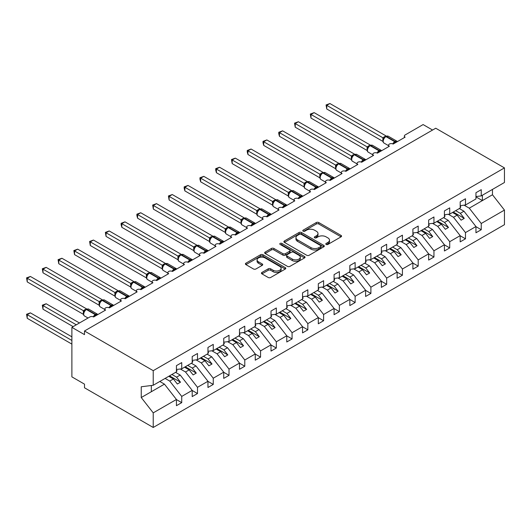 <?xml version="1.0" encoding="UTF-8"?>
<svg xmlns="http://www.w3.org/2000/svg" width="531" height="531" viewBox="0 0 531 531"><rect width="100%" height="100%" fill="white"/><g stroke="black" fill="none" stroke-linecap="round" stroke-linejoin="round"><path stroke-width="0.8" d="M326.16 244.439A1.228 0.71 0 0 0 327.899 244.439L341.048 236.846A1.752 1.009 0 0 0 341.559 236.136A1.752 1.009 0 0 0 341.048 235.419L318.766 222.555A1.752 1.009 0 0 0 316.29 222.555L303.141 230.149A1.228 0.71 0 0 0 302.783 230.646A1.228 0.71 0 0 0 303.141 231.151A1.228 0.71 0 0 0 304.874 231.151L306.573 230.169A5.602 3.232 0 0 1 314.498 230.169L316.357 231.237A5.602 3.232 0 0 1 317.996 233.527A5.602 3.232 0 0 1 316.357 235.81L314.651 236.793A1.228 0.71 0 0 0 314.292 237.297A1.228 0.71 0 0 0 314.651 237.795A1.228 0.71 0 0 0 316.383 237.795L318.089 236.813A5.602 3.232 0 0 1 326.007 236.813L327.866 237.888A5.602 3.232 0 0 1 329.505 240.171A5.602 3.232 0 0 1 327.866 242.461L326.16 243.444A1.228 0.71 0 0 0 325.802 243.941A1.228 0.71 0 0 0 326.16 244.439L326.16 243.444M261.949 272.443A1.752 1.009 0 0 0 261.438 273.153A1.752 1.009 0 0 0 261.949 273.87L268.201 277.481A1.752 1.009 0 0 0 270.677 277.481L285.28 269.044A1.752 1.009 0 0 0 285.797 268.328A1.752 1.009 0 0 0 285.28 267.617L262.998 254.754A1.752 1.009 0 0 0 260.529 254.754L245.919 263.184A1.752 1.009 0 0 0 245.408 263.9A1.752 1.009 0 0 0 245.919 264.617L253.466 268.971A1.752 1.009 0 0 0 255.942 268.971L262.195 265.367A1.752 1.009 0 0 0 262.712 264.65A1.752 1.009 0 0 0 262.195 263.934L258.451 261.776A4.686 2.701 0 0 1 257.077 259.858A4.686 2.701 0 0 1 259.971 257.362A4.686 2.701 0 0 1 265.075 257.947L279.744 266.416A4.686 2.701 0 0 1 281.118 268.328A4.686 2.701 0 0 1 278.224 270.83A4.686 2.701 0 0 1 273.12 270.239L270.677 268.832A1.752 1.009 0 0 0 268.201 268.832L261.949 272.443L261.949 273.87M475.949 196.556L481.245 195.893L504.45 182.498L504.45 167.896L435.719 128.217L84.495 330.992L84.495 334.63L71.884 327.355L89.858 316.974A2.675 1.547 0 0 1 93.642 316.974L93.529 316.622L97.598 314.272M504.45 167.896L153.227 370.671L84.495 330.992M306.699 255.252A1.752 1.009 0 0 0 309.175 255.252L323.777 246.815A1.752 1.009 0 0 0 324.295 246.105A1.752 1.009 0 0 0 323.777 245.388L301.502 232.525A1.752 1.009 0 0 0 299.026 232.525L284.417 240.961A1.752 1.009 0 0 0 283.906 241.671A1.752 1.009 0 0 0 284.417 242.388L306.699 255.252M280.633 244.705A1.228 0.71 0 0 1 281.881 244.877L281.881 243.424L304.529 256.5A1.752 1.009 0 0 1 305.046 257.216A1.752 1.009 0 0 1 304.529 257.933L289.926 266.363A1.752 1.009 0 0 1 287.45 266.363L265.168 253.499L265.168 252.072A1.752 1.009 0 0 0 264.657 252.789A1.752 1.009 0 0 0 265.168 253.499M265.168 252.072L271.421 248.462A1.752 1.009 0 0 1 273.896 248.462L282.93 253.679A1.752 1.009 0 0 0 285.406 253.679L289.554 251.282A1.752 1.009 0 0 0 290.065 250.572A1.752 1.009 0 0 0 289.554 249.855L280.142 244.426A1.228 0.71 0 0 1 279.784 243.921A1.228 0.71 0 0 1 280.541 243.271A1.228 0.71 0 0 1 281.881 243.424M404.356 137.589L404.356 136.042A2.675 1.547 180 0 0 405.14 137.137L393.159 144.054A2.675 1.547 0 0 0 390.239 143.715A2.675 1.547 0 0 0 388.592 145.142A2.675 1.547 0 0 0 389.376 146.237L377.395 153.154A2.675 1.547 0 0 0 374.474 152.822A2.675 1.547 0 0 0 372.828 154.249A2.675 1.547 0 0 0 373.612 155.337L361.631 162.254A2.675 1.547 0 0 0 358.71 161.922A2.675 1.547 0 0 0 357.064 163.349A2.675 1.547 0 0 0 357.848 164.437L345.867 171.354A2.675 1.547 0 0 0 342.946 171.022A2.675 1.547 0 0 0 341.3 172.449A2.675 1.547 0 0 0 342.083 173.537L330.103 180.46A2.675 1.547 0 0 0 327.182 180.122A2.675 1.547 0 0 0 325.536 181.549A2.675 1.547 0 0 0 326.319 182.644L314.339 189.56A2.675 1.547 0 0 0 311.418 189.222A2.675 1.547 0 0 0 309.772 190.649A2.675 1.547 0 0 0 310.555 191.744L298.575 198.66A2.675 1.547 0 0 0 295.654 198.328A2.675 1.547 0 0 0 294.008 199.749A2.675 1.547 0 0 0 294.791 200.844L282.811 207.76A2.675 1.547 0 0 0 279.89 207.429A2.675 1.547 0 0 0 278.244 208.856A2.675 1.547 0 0 0 279.027 209.944L267.047 216.86A2.675 1.547 0 0 0 264.126 216.529A2.675 1.547 0 0 0 262.48 217.956A2.675 1.547 0 0 0 263.263 219.044L251.282 225.967A2.675 1.547 0 0 0 248.362 225.629A2.675 1.547 0 0 0 246.716 227.056A2.675 1.547 0 0 0 247.499 228.151L235.518 235.067A2.675 1.547 0 0 0 232.598 234.729A2.675 1.547 0 0 0 230.952 236.156A2.675 1.547 0 0 0 231.735 237.251L219.754 244.167A2.675 1.547 0 0 0 216.834 243.829A2.675 1.547 0 0 0 215.188 245.256A2.675 1.547 0 0 0 215.971 246.351L203.99 253.267A2.675 1.547 0 0 0 201.076 252.935A2.675 1.547 0 0 0 199.424 254.362A2.675 1.547 0 0 0 200.207 255.451L188.226 262.367A2.675 1.547 0 0 0 185.312 262.035A2.675 1.547 0 0 0 183.66 263.462A2.675 1.547 0 0 0 184.443 264.551L172.462 271.467A2.675 1.547 0 0 0 169.548 271.135A2.675 1.547 0 0 0 167.896 272.562A2.675 1.547 0 0 0 168.679 273.657L156.698 280.574A2.675 1.547 0 0 0 153.784 280.235A2.675 1.547 0 0 0 152.131 281.662A2.675 1.547 0 0 0 152.915 282.757L140.934 289.674A2.675 1.547 0 0 0 138.02 289.335A2.675 1.547 0 0 0 136.367 290.762A2.675 1.547 0 0 0 137.151 291.858L125.17 298.774A2.675 1.547 0 0 0 122.256 298.442A2.675 1.547 0 0 0 120.603 299.869A2.675 1.547 0 0 0 121.387 300.958L109.406 307.874A2.675 1.547 0 0 0 106.492 307.542A2.675 1.547 0 0 0 104.839 308.969A2.675 1.547 0 0 0 105.623 310.058L93.642 316.974M153.227 370.671L153.227 385.274L176.431 371.873L176.431 365.647L181.728 362.593L181.728 368.819L176.431 369.476M181.728 368.819L192.195 362.773L192.195 356.547L197.492 353.493L197.492 359.713L192.195 360.376M197.492 359.713L207.96 353.673L207.96 347.447L213.256 344.387L213.256 350.613L207.96 351.276M213.256 350.613L223.724 344.573L223.724 338.347L229.02 335.287L229.02 341.513L223.724 342.176M229.02 341.513L239.488 335.473L239.488 329.247L244.784 326.187L244.784 332.413L239.488 333.07M244.784 332.413L255.252 326.366L255.252 320.147L260.548 317.087L260.548 323.313L255.252 323.97M260.548 323.313L271.016 317.266L271.016 311.04L276.312 307.987L276.312 314.213L271.016 314.87M276.312 314.213L286.78 308.166L286.78 301.94L292.077 298.88L292.077 305.106L286.78 305.77M292.077 305.106L302.544 299.066L302.544 292.84L307.841 289.78L307.841 296.006L302.544 296.67M307.841 296.006L318.308 289.966L318.308 283.74L323.605 280.68L323.605 286.906L318.308 287.563M323.605 286.906L334.072 280.866L334.072 274.64L339.369 271.58L339.369 277.806L334.072 278.463M339.369 277.806L349.836 271.759L349.836 265.533L355.133 262.48L355.133 268.706L349.836 269.363M355.133 268.706L365.6 262.659L365.6 256.433L370.897 253.38L370.897 259.599L365.6 260.263M370.897 259.599L381.364 253.559L381.364 247.333L386.661 244.273L386.661 250.499L381.364 251.163M386.661 250.499L397.128 244.459L397.128 238.233L402.425 235.173L402.425 241.399L397.128 242.056M402.425 241.399L412.892 235.359L412.892 229.133L418.189 226.073L418.189 232.299L412.892 232.956M418.189 232.299L428.656 226.252L428.656 220.033L433.953 216.973L433.953 223.199L428.656 223.856M433.953 223.199L444.42 217.152L444.42 210.926L449.717 207.873L449.717 214.099L444.42 214.756M449.717 214.099L460.185 208.052L460.185 201.826L465.481 198.767L465.481 204.993L460.185 205.656M176.431 399.577L181.728 402.637L181.728 396.411L192.195 390.371L180.215 375.045L175.582 372.364M165.114 378.411L169.747 381.085L181.728 396.411M192.195 390.477L197.492 393.537L197.492 387.311L207.96 381.271L195.979 365.939L191.346 363.264M180.328 368.992L185.511 371.985L197.492 387.311M207.96 381.377L213.256 384.437L213.256 378.211L223.724 372.165L211.743 356.839L207.11 354.164M196.092 359.892L201.276 362.885L213.256 378.211M223.724 372.277L229.02 375.337L229.02 369.111L239.488 363.065L227.507 347.739L222.874 345.064M211.856 350.792L217.04 353.785L229.02 369.111M239.488 363.177L244.784 366.231L244.784 360.005L255.252 353.965L243.271 338.639L238.638 335.964M227.62 341.685L232.804 344.679L244.784 360.005M255.252 354.071L260.548 357.131L260.548 350.905L271.016 344.865L259.035 329.539L254.402 326.864M243.384 332.585L248.568 335.579L260.548 350.905M271.016 344.971L276.312 348.031L276.312 341.805L286.78 335.765L274.799 320.432L270.166 317.757M259.148 323.485L264.332 326.479L276.312 341.805M286.78 335.871L292.077 338.931L292.077 332.705L302.544 326.658L290.563 311.332L285.93 308.657M274.912 314.385L280.096 317.379L292.077 332.705M302.544 326.771L307.841 329.831L307.841 323.605L318.308 317.558L306.327 302.232L301.694 299.557M290.676 305.285L295.86 308.279L307.841 323.605M318.308 317.671L323.605 320.724L323.605 314.498L334.072 308.458L322.091 293.132L317.458 290.457M306.44 296.179L311.624 299.172L323.605 314.498M334.072 308.564L339.369 311.624L339.369 305.398L349.836 299.358L337.855 284.032L333.222 281.357M322.204 287.079L327.388 290.072L339.369 305.398M349.836 299.464L355.133 302.524L355.133 296.298L365.6 290.258L353.619 274.932L348.986 272.25M337.968 277.978L343.152 280.972L355.133 296.298M365.6 290.364L370.897 293.424L370.897 287.198L381.364 281.151L369.384 265.825L364.751 263.15M353.732 268.878L358.916 271.872L370.897 287.198M381.364 281.264L386.661 284.324L386.661 278.098L397.128 272.051L385.148 256.725L380.515 254.05M369.496 259.778L374.68 262.772L386.661 278.098M397.128 272.164L402.425 275.217L402.425 268.998L412.892 262.951L400.912 247.625L396.279 244.95M385.26 250.678L390.444 253.665L402.425 268.998M412.892 263.064L418.189 266.117L418.189 259.891L428.656 253.851L416.676 238.525L412.043 235.85M401.024 241.572L406.208 244.565L418.189 259.891M428.656 253.957L433.953 257.017L433.953 250.791L444.42 244.751L432.44 229.425L427.807 226.744M416.789 232.472L421.972 235.465L433.953 250.791M444.42 244.857L449.717 247.917L449.717 241.691L460.185 235.651L448.204 220.319L443.571 217.644M432.553 223.372L437.736 226.365L449.717 241.691M460.185 235.757L465.481 238.817L465.481 232.591L475.949 226.545L475.949 232.77L481.245 229.717L481.245 223.491L504.45 210.09L504.45 224.693L153.227 427.468L84.495 387.783L84.495 384.145L71.884 376.864L71.884 327.355M448.317 214.272L453.501 217.265L465.481 232.591M481.245 195.893L481.245 189.667L475.949 192.726L475.949 198.952L465.481 204.993M475.949 226.657L481.245 229.717M464.081 205.172L469.265 208.165L481.245 223.491M432.566 130.035L423.107 124.573L405.14 134.954A2.675 1.547 180 0 0 404.356 136.042M153.227 385.274L141.246 386.767L141.246 397.54L164.451 384.145L159.818 381.47M164.451 384.145L176.431 399.471L176.431 405.697L181.728 402.637M197.492 393.537L192.195 396.597L192.195 390.371M213.256 384.437L207.96 387.491L207.96 381.271M229.02 375.337L223.724 378.391L223.724 372.165M244.784 366.231L239.488 369.291L239.488 363.065M260.548 357.131L255.252 360.191L255.252 353.965M276.312 348.031L271.016 351.091L271.016 344.865M292.077 338.931L286.78 341.984L286.78 335.765M307.841 329.831L302.544 332.884L302.544 326.658M323.605 320.724L318.308 323.784L318.308 317.558M339.369 311.624L334.072 314.684L334.072 308.458M355.133 302.524L349.836 305.584L349.836 299.358M370.897 293.424L365.6 296.484L365.6 290.258M386.661 284.324L381.364 287.377L381.364 281.151M402.425 275.217L397.128 278.277L397.128 272.051M418.189 266.117L412.892 269.177L412.892 262.951M433.953 257.017L428.656 260.077L428.656 253.851M449.717 247.917L444.42 250.977L444.42 244.751M465.481 238.817L460.185 241.87L460.185 235.651M141.246 397.54L153.227 412.866L176.431 399.471M153.227 412.866L153.227 427.468M169.747 381.085L173.405 378.975L177.347 384.019L180.5 382.194L176.557 377.156L180.215 375.045M168.772 376.3L173.405 378.975M171.925 374.481L176.557 377.156M185.511 371.985L189.169 369.875L193.111 374.913L196.264 373.094L192.322 368.056L195.979 365.939M184.536 367.2L189.169 369.875M187.689 365.374L192.322 368.056M201.276 362.885L204.933 360.775L208.875 365.813L212.028 363.994L208.086 358.949L211.743 356.839M200.3 358.093L204.933 360.775M203.453 356.274L208.086 358.949M217.04 353.785L220.697 351.668L224.64 356.713L227.792 354.894L223.85 349.849L227.507 347.739M216.064 348.993L220.697 351.668M219.217 347.174L223.85 349.849M232.804 344.679L236.461 342.568L240.404 347.613L243.556 345.794L239.614 340.749L243.271 338.639M231.828 339.893L236.461 342.568M234.981 338.074L239.614 340.749M248.568 335.579L252.225 333.468L256.168 338.512L259.32 336.687L255.378 331.649L259.035 329.539M247.592 330.793L252.225 333.468M250.745 328.974L255.378 331.649M264.332 326.479L267.989 324.368L271.932 329.412L275.085 327.587L271.142 322.549L274.799 320.432M263.356 321.693L267.989 324.368M266.509 319.868L271.142 322.549M280.096 317.379L283.753 315.268L287.696 320.306L290.849 318.487L286.906 313.443L290.563 311.332M279.12 312.586L283.753 315.268M282.273 310.768L286.906 313.443M295.86 308.279L299.517 306.161L303.46 311.206L306.613 309.387L302.67 304.343L306.327 302.232M294.884 303.486L299.517 306.161M298.037 301.668L302.67 304.343M311.624 299.172L315.281 297.061L319.224 302.106L322.377 300.287L318.434 295.243L322.091 293.132M310.648 294.386L315.281 297.061M313.801 292.568L318.434 295.243M327.388 290.072L331.045 287.961L334.988 293.006L338.141 291.187L334.198 286.143L337.855 284.032M326.412 285.286L331.045 287.961M329.565 283.468L334.198 286.143M343.152 280.972L346.809 278.861L350.752 283.906L353.905 282.08L349.962 277.043L353.619 274.932M342.176 276.186L346.809 278.861M345.329 274.368L349.962 277.043M358.916 271.872L362.573 269.761L366.516 274.799L369.669 272.98L365.726 267.936L369.384 265.825M357.94 267.086L362.573 269.761M361.093 265.261L365.726 267.936M374.68 262.772L378.337 260.661L382.28 265.699L385.433 263.88L381.49 258.836L385.148 256.725M373.705 257.98L378.337 260.661M376.857 256.161L381.49 258.836M390.444 253.665L394.102 251.555L398.044 256.599L401.197 254.78L397.254 249.736L400.912 247.625M389.469 248.88L394.102 251.555M392.621 247.061L397.254 249.736M406.208 244.565L409.866 242.455L413.808 247.499L416.961 245.68L413.018 240.636L416.676 238.525M405.233 239.78L409.866 242.455M408.385 237.961L413.018 240.636M421.972 235.465L425.63 233.355L429.572 238.399L432.725 236.574L428.782 231.536L432.44 229.425M420.997 230.68L425.63 233.355M424.15 228.861L428.782 231.536M437.736 226.365L441.394 224.255L445.336 229.292L448.489 227.474L444.547 222.436L448.204 220.319M436.761 221.58L441.394 224.255M439.914 219.754L444.547 222.436M453.501 217.265L457.158 215.155L461.1 220.192L464.253 218.374L460.311 213.329L463.968 211.219L475.949 226.545M452.525 212.473L457.158 215.155M455.678 210.654L460.311 213.329M463.968 211.219L459.335 208.544M469.265 208.165L492.469 194.764L504.45 210.09M475.949 196.875L482.38 200.592L482.38 195.235M492.469 189.414L492.469 194.764M151.335 391.719L151.335 385.506M453.282 212.042L464.253 218.374M437.517 221.142L448.489 227.474M421.753 230.242L432.725 236.574M405.989 239.342L416.961 245.68M390.225 248.442L401.197 254.78M374.461 257.548L385.433 263.88M358.697 266.648L369.669 272.98M342.933 275.748L353.905 282.08M327.169 284.848L338.141 291.187M311.405 293.948L322.377 300.287M295.641 303.048L306.613 309.387M279.877 312.155L290.849 318.487M264.113 321.255L275.085 327.587M248.349 330.355L259.32 336.687M232.585 339.455L243.556 345.794M216.821 348.555L227.792 354.894M201.057 357.662L212.028 363.994M185.292 366.762L196.264 373.094M169.528 375.862L180.5 382.194M326.651 244.618L327.866 243.915A5.602 3.232 0 0 0 329.505 241.625L329.505 240.171M317.996 233.527L317.996 234.981A5.602 3.232 0 0 1 316.357 237.271L315.142 237.968M341.048 235.419L341.048 236.846L318.766 224.009A1.752 1.009 0 0 0 316.29 224.009L303.626 231.324M323.757 246.829L301.502 233.979A1.752 1.009 0 0 0 299.026 233.979L284.437 242.401M320.684 246.603A1.228 0.71 0 0 0 321.043 246.105A1.228 0.71 0 0 0 320.684 245.601L301.13 234.31A1.228 0.71 0 0 0 299.391 234.31L297.599 235.346A5.602 3.232 0 0 0 295.959 237.636A5.602 3.232 0 0 0 297.599 239.919L310.967 247.638A5.602 3.232 0 0 0 318.892 247.638L320.684 246.603L320.684 248.063A1.228 0.71 0 0 0 321.043 247.559L321.043 246.105M295.959 237.636L295.959 239.089A5.602 3.232 0 0 0 297.599 241.379L297.599 239.919M320.684 248.063L318.892 249.099A5.602 3.232 0 0 1 310.967 249.099L297.599 241.379M265.188 253.513L271.421 249.915L271.421 248.462M290.065 250.572L290.065 252.026A1.752 1.009 0 0 1 289.554 252.743L285.406 255.139A1.752 1.009 0 0 1 282.93 255.139L273.896 249.915A1.752 1.009 0 0 0 271.421 249.915M281.881 244.877L304.509 257.947M292.309 259.095A4.686 2.701 0 0 0 297.413 259.679A4.686 2.701 0 0 0 300.3 257.183A4.686 2.701 0 0 0 298.933 255.272L293.762 252.285A1.752 1.009 0 0 0 291.287 252.285L287.138 254.681A1.752 1.009 0 0 0 286.627 255.398A1.752 1.009 0 0 0 287.138 256.108L292.309 259.095L292.309 260.548A4.686 2.701 0 0 0 297.413 261.133A4.686 2.701 0 0 0 300.3 258.637L300.3 257.183M286.627 255.398L286.627 256.851A1.752 1.009 0 0 0 287.138 257.568L287.138 256.108M292.309 260.548L287.138 257.568M281.118 268.328L281.118 269.788A4.686 2.701 0 0 1 278.224 272.284A4.686 2.701 0 0 1 273.12 271.699L270.677 270.286A1.752 1.009 0 0 0 268.201 270.286L261.969 273.883M257.077 259.858L257.077 261.318A4.686 2.701 0 0 0 258.451 263.23L258.451 261.776M262.195 263.934L262.195 265.367L258.451 263.23M285.26 269.058L262.998 256.207A1.752 1.009 0 0 0 260.529 256.207L245.939 264.63M326.757 145.401L351.376 159.612M460.185 206.108L460.815 206.99L460.185 207.355M460.815 206.99L460.185 207.641M393.179 144.04L393.046 143.695L397.108 141.346M326.757 108.994L326.067 104.952L326.757 105.357L329.91 103.532L386.077 135.956L382.917 137.781L326.757 105.357L326.757 108.994L382.864 141.385L382.858 137.768A1.965 1.42 18 0 1 383.342 139.162L383.966 138.458L382.917 137.781M385.745 136.474A0.889 0.518 -120 0 1 385.871 136.348L388.234 136.201A3.836 2.217 120 0 0 386.316 136.387A0.889 0.518 -120 0 0 385.871 136.348L385.493 136.567A0.889 0.518 60 0 0 385.367 136.693L383.966 138.458M326.067 104.952L329.91 103.532M310.993 154.501L335.612 168.712L335.572 165.048L338.785 163.263L282.618 130.838L279.465 132.657L335.572 165.048M444.42 215.208L445.051 216.09L444.42 216.456M445.051 216.09L444.42 216.741M295.229 163.601L319.848 177.812L319.808 174.155L323.021 172.363L266.854 139.938L263.701 141.757L319.808 174.155A1.965 1.42 18 0 1 320.286 175.569L320.91 174.865L319.861 174.188M428.656 224.308L429.287 225.197L428.656 225.556M429.287 225.197L428.656 225.841M279.465 172.701L304.084 186.912L304.044 183.255L307.257 181.463L251.09 149.038L247.937 150.857L304.044 183.255A1.965 1.42 18 0 1 304.522 184.669L305.146 183.965L304.097 183.288M412.892 233.408L413.523 234.297L412.892 234.662M413.523 234.297L412.892 234.948M263.701 181.808L288.32 196.019M397.128 242.508L397.759 243.397L397.128 243.762M397.759 243.397L397.128 244.048M377.415 153.14L377.282 152.795L381.344 150.452M310.993 118.094L310.303 114.052L310.993 114.457L314.146 112.638L370.313 145.063L367.153 146.881L310.993 114.457L310.993 118.094L367.1 150.485L367.1 146.848M369.981 145.574A0.889 0.518 -120 0 1 370.107 145.448L372.47 145.302A3.836 2.217 120 0 0 370.552 145.487A0.889 0.518 -120 0 0 370.107 145.448L369.729 145.667A0.889 0.518 60 0 0 369.603 145.793L367.578 148.255C366.948 150.22 367.167 151.527 368.255 152.158L372.828 154.8M368.202 147.558L367.153 146.881M310.303 114.052L314.146 112.638M361.651 162.24L361.518 161.902L365.58 159.552M295.229 127.194L294.539 123.159L295.229 123.557L298.382 121.738L354.549 154.163L351.389 155.981L295.229 123.557L295.229 127.194L351.336 159.592L351.336 155.948M354.217 154.674A0.889 0.518 -120 0 1 354.343 154.548L356.706 154.402A3.836 2.217 120 0 0 354.788 154.594A0.889 0.518 -120 0 0 354.343 154.548L353.965 154.767A0.889 0.518 60 0 0 353.838 154.893L351.814 157.355C351.183 159.32 351.409 160.627 352.491 161.265L357.064 163.9M352.438 156.658L351.389 155.981M294.539 123.159L298.382 121.738M345.887 171.34L345.754 171.002L349.816 168.652M279.465 136.301L278.775 133.712L278.775 132.259L279.465 132.657L279.465 136.301L335.572 168.692M338.453 163.774A0.889 0.518 -120 0 1 338.579 163.648L340.942 163.502A3.836 2.217 120 0 0 339.024 163.694A0.889 0.518 -120 0 0 338.579 163.648L338.201 163.867A0.889 0.518 60 0 0 338.074 163.993L336.05 166.455A1.965 1.42 18 0 0 335.565 165.075M336.674 165.758L335.625 165.081M278.775 132.259L282.618 130.838M330.123 180.447L329.99 180.102L334.052 177.752M263.701 145.401L263.011 142.812L263.011 141.359L263.701 141.757L263.701 145.401L319.808 177.792M322.689 172.874A0.889 0.518 -120 0 1 322.815 172.748L325.178 172.602A3.836 2.217 120 0 0 323.26 172.794A0.889 0.518 -120 0 0 322.815 172.748L322.436 172.967A0.889 0.518 60 0 0 322.31 173.093L320.91 174.865M263.011 141.359L266.854 139.938M247.937 190.908L272.556 205.119L272.516 201.455L275.728 199.669L219.562 167.245L216.409 169.064L272.516 201.455M381.364 251.608L381.995 252.497L381.364 252.862M381.995 252.497L381.364 253.148M314.359 189.547L314.226 189.202L318.288 186.852M247.937 154.501L247.247 151.912L247.247 150.459L247.937 150.857L247.937 154.501L304.044 186.892M306.925 181.98A0.889 0.518 -120 0 1 307.051 181.854L309.414 181.708A3.836 2.217 120 0 0 307.495 181.894A0.889 0.518 -120 0 0 307.051 181.854L306.672 182.067A0.889 0.518 60 0 0 306.546 182.199L305.544 183.009M317.007 188.02A1.965 1.135 60 0 1 316.888 187.728A0.889 0.518 -120 0 0 316.323 186.992L307.495 181.894L307.117 182.113A0.889 0.518 60 0 0 306.672 182.067L305.146 183.965M247.247 150.459L251.09 149.038M232.173 200.008L256.792 214.219L256.752 210.555L259.964 208.769L203.798 176.345L200.645 178.164L256.752 210.555M365.6 260.714L366.231 261.597L365.6 261.962M366.231 261.597L365.6 262.248M298.595 198.647L298.462 198.302L302.524 195.952M232.173 163.601L231.483 159.559L232.173 159.964L235.326 158.138L291.492 190.563L288.333 192.388L232.173 159.964L232.173 163.601L288.28 195.992L288.28 192.355M291.167 191.08A0.889 0.518 -120 0 1 291.287 190.954L293.65 190.808A3.836 2.217 120 0 0 291.731 190.994A0.889 0.518 -120 0 0 291.287 190.954L290.908 191.173A0.889 0.518 60 0 0 290.789 191.299L288.758 193.762C288.127 195.727 288.353 197.028 289.435 197.665L294.008 200.306M289.382 193.065L288.333 192.388M231.483 159.559L235.326 158.138M216.409 209.108L241.028 223.319L240.988 219.655L244.2 217.869L188.034 185.445L184.881 187.264L240.988 219.655A1.965 1.42 18 0 1 241.466 221.075L242.09 220.372L241.047 219.688M349.836 269.814L350.467 270.697L349.836 271.062M350.467 270.697L349.836 271.348M282.831 207.747L282.698 207.402L286.76 205.059M216.409 172.701L215.719 170.119L215.719 168.666L216.409 169.064L216.409 172.701L272.516 205.099M275.403 200.18A0.889 0.518 -120 0 1 275.523 200.054L277.886 199.908A3.836 2.217 120 0 0 275.967 200.101A0.889 0.518 -120 0 0 275.523 200.054L275.144 200.273A0.889 0.518 60 0 0 275.025 200.399L272.994 202.862A1.965 1.42 18 0 0 272.509 201.481M273.618 202.165L272.569 201.488M215.719 168.666L219.562 167.245M200.645 218.208L225.263 232.419M334.072 278.914L334.703 279.804L334.072 280.162M334.703 279.804L334.072 280.454M267.066 216.847L266.934 216.509L270.996 214.159M200.645 181.808L199.955 179.219L199.955 177.766L200.645 178.164L200.645 181.808L256.752 214.199M259.639 209.28A0.889 0.518 -120 0 1 259.759 209.154L262.122 209.008A3.836 2.217 120 0 0 260.203 209.201A0.889 0.518 -120 0 0 259.759 209.154L259.38 209.373A0.889 0.518 60 0 0 259.261 209.499L257.23 211.962A1.965 1.42 18 0 0 256.745 210.581M257.854 211.265L256.805 210.588M199.955 177.766L203.798 176.345M184.881 227.314L209.499 241.525L209.46 237.861L212.672 236.069L156.506 203.645L153.353 205.47L209.46 237.861M318.308 288.014L318.939 288.904L318.308 289.269M318.939 288.904L318.308 289.554M251.302 225.954L251.17 225.609L255.232 223.259M184.881 190.908L184.191 188.319L184.191 186.866L184.881 187.264L184.881 190.908L240.988 223.299M243.875 218.38A0.889 0.518 -120 0 1 243.994 218.254L246.357 218.108A3.836 2.217 120 0 0 244.439 218.301A0.889 0.518 -120 0 0 243.994 218.254L243.616 218.473A0.889 0.518 60 0 0 243.497 218.599L242.09 220.372M184.191 186.866L188.034 185.445M169.117 236.414L193.735 250.625L193.696 246.961L196.908 245.176L140.742 212.752L137.589 214.57L193.696 246.961M302.544 297.114L303.174 298.004L302.544 298.369M303.174 298.004L302.544 298.654M235.538 235.054L235.406 234.709L239.468 232.359M169.117 200.008L168.427 195.966L169.117 196.364L172.27 194.545L228.436 226.969L225.283 228.795L169.117 196.364L169.117 200.008L225.224 232.399L225.224 228.761M228.111 227.487A0.889 0.518 -120 0 1 228.23 227.361L230.593 227.215A3.836 2.217 120 0 0 228.675 227.401A0.889 0.518 -120 0 0 228.23 227.361L227.852 227.573A0.889 0.518 60 0 0 227.733 227.699L225.702 230.162C225.071 232.133 225.297 233.434 226.379 234.071L230.952 236.713M226.325 229.472L225.283 228.795M168.427 195.966L172.27 194.545M153.353 245.514L177.971 259.725L177.931 256.061L181.144 254.276L124.977 221.852L121.825 223.67L177.931 256.061A1.965 1.42 18 0 1 178.409 257.482L179.04 256.772L177.991 256.095M286.78 306.221L287.41 307.104L286.78 307.469M287.41 307.104L286.78 307.754M219.774 244.154L219.642 243.809L223.704 241.459M153.353 209.108L152.662 205.066L153.353 205.47L153.353 209.108L209.46 241.499M212.347 236.587A0.889 0.518 -120 0 1 212.466 236.461L214.829 236.315A3.836 2.217 120 0 0 212.911 236.501A0.889 0.518 -120 0 0 212.466 236.461L212.088 236.68A0.889 0.518 60 0 0 211.969 236.806L209.937 239.269A1.965 1.42 18 0 0 209.453 237.888M210.561 238.572L209.519 237.895M152.662 205.066L156.506 203.645M137.589 254.614L162.207 268.825M271.016 315.321L271.646 316.204L271.016 316.569M271.646 316.204L271.016 316.854M204.01 253.254L203.877 252.909L207.946 250.566M137.589 218.208L136.898 215.626L136.898 214.172L137.589 214.57L137.589 218.208L193.696 250.599M196.583 245.687A0.889 0.518 -120 0 1 196.702 245.561L199.065 245.415A3.836 2.217 120 0 0 197.147 245.607A0.889 0.518 -120 0 0 196.702 245.561L196.324 245.78A0.889 0.518 60 0 0 196.204 245.906L194.173 248.369A1.965 1.42 18 0 0 193.689 246.988M194.797 247.672L193.755 246.995M136.898 214.172L140.742 212.752M121.825 263.715L146.443 277.925M255.252 324.421L255.882 325.311L255.252 325.669M255.882 325.311L255.252 325.954M188.246 262.354L188.113 262.015L192.182 259.666M121.825 227.308L121.134 224.726L121.134 223.272L121.825 223.67L121.825 227.308L177.931 259.705M180.819 254.787A0.889 0.518 -120 0 1 180.938 254.661L183.301 254.515A3.836 2.217 120 0 0 181.383 254.707A0.889 0.518 -120 0 0 180.938 254.661L180.56 254.88A0.889 0.518 60 0 0 180.44 255.006L179.04 256.772M121.134 223.272L124.977 221.852M106.061 272.815L130.679 287.032L130.639 283.368L133.852 281.576L77.685 249.152L74.532 250.977L130.639 283.368M239.488 333.521L240.118 334.411L239.488 334.776M240.118 334.411L239.488 335.061M172.482 271.46L172.349 271.115L176.418 268.766M106.061 236.414L105.37 232.372L106.061 232.77L109.213 230.952L165.38 263.376L162.227 265.195L106.061 232.77L106.061 236.414L162.167 268.805L162.167 265.161M165.055 263.887A0.889 0.518 -120 0 1 165.174 263.761L167.537 263.615A3.836 2.217 120 0 0 165.619 263.807A0.889 0.518 -120 0 0 165.174 263.761L164.796 263.98A0.889 0.518 60 0 0 164.676 264.106L162.645 266.569C162.015 268.54 162.24 269.841 163.322 270.478L167.896 273.113M163.276 265.872L162.227 265.195M105.37 232.372L109.213 230.952M90.297 281.921L114.915 296.132L114.875 292.468L118.088 290.683L61.921 258.252L58.768 260.077L114.875 292.468A1.965 1.42 18 0 1 115.353 293.889L115.984 293.178L114.935 292.501M223.724 342.621L224.354 343.511L223.724 343.876M224.354 343.511L223.724 344.161M156.718 280.56L156.585 280.215L160.654 277.866M90.297 245.514L89.606 241.472L90.297 241.87L93.449 240.052L149.616 272.476L146.463 274.301L90.297 241.87L90.297 245.514L146.403 277.905L146.403 274.268M149.291 272.987A0.889 0.518 -120 0 1 149.41 272.861L151.773 272.715A3.836 2.217 120 0 0 149.855 272.907A0.889 0.518 -120 0 0 149.41 272.861L149.032 273.08A0.889 0.518 60 0 0 148.912 273.206L146.881 275.669C146.251 277.64 146.476 278.941 147.558 279.578L152.131 282.22M147.512 274.978L146.463 274.301M89.606 241.472L93.449 240.052M74.532 291.021L99.151 305.232M207.96 351.721L208.59 352.611L207.96 352.976M208.59 352.611L207.96 353.261M140.954 289.66L140.821 289.315L144.89 286.966M74.532 254.614L73.842 250.572L74.532 250.977L74.532 254.614L130.639 287.005M133.527 282.094A0.889 0.518 -120 0 1 133.646 281.968L136.009 281.822A3.836 2.217 120 0 0 134.091 282.007A0.889 0.518 -120 0 0 133.646 281.968L133.268 282.187A0.889 0.518 60 0 0 133.148 282.313L131.117 284.769A1.965 1.42 18 0 0 130.633 283.388M131.748 284.078L130.699 283.401M73.842 250.572L77.685 249.152M58.768 300.121L83.387 314.332M192.195 360.828L192.826 361.711L192.195 362.076M192.826 361.711L192.195 362.361M125.19 298.761L125.057 298.415L129.126 296.066M58.768 263.715L58.078 259.672L58.768 260.077L58.768 263.715L114.875 296.106M117.763 291.194A0.889 0.518 -120 0 1 117.882 291.068L120.245 290.922A3.836 2.217 120 0 0 118.327 291.107A0.889 0.518 -120 0 0 117.882 291.068L117.504 291.287A0.889 0.518 60 0 0 117.384 291.413L115.984 293.178M58.078 259.672L61.921 258.252M42.314 305.179L43.004 305.584L43.004 309.221L42.314 305.179L46.157 303.759L43.004 305.584L76.298 324.806M43.004 309.221L73.145 326.625M46.157 303.759L79.451 322.981M176.431 369.928L177.062 370.811L176.431 371.176M177.062 370.811L176.431 371.461M109.426 307.861L109.293 307.522L113.362 305.172M43.004 272.815L42.314 268.779L43.004 269.177L46.157 267.358L102.324 299.783L99.171 301.601L43.004 269.177L43.004 272.815L99.111 305.212L99.111 301.568M101.998 300.294A0.889 0.518 -120 0 1 102.118 300.168L104.481 300.022A3.836 2.217 120 0 0 102.563 300.214A0.889 0.518 -120 0 0 102.118 300.168L101.74 300.387A0.889 0.518 60 0 0 101.62 300.513L99.589 302.975C98.958 304.94 99.184 306.248 100.266 306.885L104.839 309.52M100.22 302.278L99.171 301.601M42.314 268.779L46.157 267.358M26.55 314.286L27.24 314.684L27.24 318.321L26.55 314.286L30.393 312.865L27.24 314.684L71.884 340.457M27.24 318.321L71.884 344.101M30.393 312.865L71.884 336.82M27.24 281.921L26.55 277.879L27.24 278.277L30.393 276.459L86.56 308.883L83.407 310.701L27.24 278.277L27.24 281.921L83.347 314.312L83.347 310.668M86.234 309.394A0.889 0.518 -120 0 1 86.354 309.268L88.717 309.122A3.836 2.217 120 0 0 86.799 309.314A0.889 0.518 -120 0 0 86.354 309.268L85.976 309.487A0.889 0.518 60 0 0 85.856 309.613L83.832 312.075C83.194 314.047 83.42 315.348 84.502 315.985L88.04 318.023M84.456 311.378L83.407 310.701M26.55 277.879L30.393 276.459M327.866 243.915L327.866 242.461M314.651 237.795L314.651 236.793M316.357 237.271L316.357 235.81M303.141 231.151L303.141 230.149M316.29 224.009L316.29 222.555M318.766 224.009L318.766 222.555M284.417 242.388L284.417 240.961M299.026 233.979L299.026 232.525M301.502 233.979L301.502 232.525M323.777 246.815L323.777 245.388M310.967 249.099L310.967 247.638M318.892 249.099L318.892 247.638M273.896 249.915L273.896 248.462M282.93 255.139L282.93 253.679M285.406 255.139L285.406 253.679M289.554 252.743L289.554 251.282M304.529 257.933L304.529 256.5M268.201 270.286L268.201 268.832M270.677 270.286L270.677 268.832M273.12 271.699L273.12 270.239M245.919 264.617L245.919 263.184M260.529 256.207L260.529 254.754M262.998 256.207L262.998 254.754M285.28 269.044L285.28 267.617M395.821 142.514A1.965 1.135 60 0 1 395.708 142.222A0.889 0.518 -120 0 0 395.144 141.485A3.836 2.217 -60 0 1 397.062 141.299L397.434 141.585M392.767 143.868A3.836 2.217 -60 0 1 394.765 141.704L395.144 141.485L386.316 136.387L385.937 136.606A3.836 2.217 120 0 0 383.223 141.306A3.836 2.217 120 0 0 384.019 143.058L388.592 145.7M384.364 137.502L385.493 136.567A0.889 0.518 60 0 1 385.937 136.606L394.765 141.704A0.889 0.518 60 0 1 395.329 142.441A1.965 1.135 60 0 0 395.442 142.733M385.075 136.839A1.965 1.135 60 0 1 384.497 136.653M384.809 137.058A1.965 1.135 60 0 1 384.119 136.872M380.063 151.614A1.965 1.135 60 0 1 379.944 151.322A0.889 0.518 -120 0 0 379.38 150.585A3.836 2.217 -60 0 1 381.298 150.399L381.67 150.685M377.003 152.968A3.836 2.217 -60 0 1 379.001 150.804L379.38 150.585L370.552 145.487L370.173 145.706A3.836 2.217 120 0 0 367.459 150.406A3.836 2.217 120 0 0 368.255 152.158M368.6 146.609L369.729 145.667A0.889 0.518 60 0 1 370.173 145.706L379.001 150.804A0.889 0.518 60 0 1 379.565 151.541A1.965 1.135 60 0 0 379.685 151.833M369.31 145.939A1.965 1.135 60 0 1 368.733 145.753M369.045 146.158A1.965 1.135 60 0 1 368.355 145.972M367.578 148.268A1.965 1.42 18 0 0 367.094 146.875M364.299 160.714A1.965 1.135 60 0 1 364.18 160.428A0.889 0.518 -120 0 0 363.616 159.692A3.836 2.217 -60 0 1 365.534 159.499L365.905 159.785M361.239 162.068A3.836 2.217 -60 0 1 363.237 159.904L363.616 159.692L354.788 154.594L354.409 154.813A3.836 2.217 120 0 0 351.695 159.506A3.836 2.217 120 0 0 352.491 161.265M352.836 155.709L353.965 154.767A0.889 0.518 60 0 1 354.409 154.813L363.237 159.904A0.889 0.518 60 0 1 363.801 160.641A1.965 1.135 60 0 0 363.921 160.933M353.546 155.045A1.965 1.135 60 0 1 352.976 154.853M353.281 155.258A1.965 1.135 60 0 1 352.597 155.072M351.814 157.368A1.965 1.42 18 0 0 351.33 155.975M348.535 169.814A1.965 1.135 60 0 1 348.416 169.528A0.889 0.518 -120 0 0 347.851 168.792A3.836 2.217 -60 0 1 349.77 168.599L350.141 168.885M345.475 171.174A3.836 2.217 -60 0 1 347.473 169.011L347.851 168.792L339.024 163.694L338.645 163.913A3.836 2.217 120 0 0 335.931 168.606A3.836 2.217 120 0 0 336.727 170.365L341.3 173M337.072 164.809L338.201 163.867A0.889 0.518 60 0 1 338.645 163.913L347.473 169.011A0.889 0.518 60 0 1 348.037 169.747A1.965 1.135 60 0 0 348.157 170.033M337.782 164.145A1.965 1.135 60 0 1 337.212 163.953M337.517 164.358A1.965 1.135 60 0 1 336.833 164.172M332.771 178.92A1.965 1.135 60 0 1 332.652 178.628A0.889 0.518 -120 0 0 332.087 177.892A3.836 2.217 -60 0 1 334.006 177.699L334.377 177.985M329.711 180.274A3.836 2.217 -60 0 1 331.709 178.111L332.087 177.892L323.26 172.794L322.881 173.013A3.836 2.217 120 0 0 320.166 177.706A3.836 2.217 120 0 0 320.963 179.465L325.536 182.1M321.308 173.909L322.436 172.967A0.889 0.518 60 0 1 322.881 173.013L331.709 178.111A0.889 0.518 60 0 1 332.273 178.847A1.965 1.135 60 0 0 332.393 179.133M322.018 173.245A1.965 1.135 60 0 1 321.447 173.06M321.753 173.464A1.965 1.135 60 0 1 321.069 173.279M313.947 189.375A3.836 2.217 -60 0 1 315.945 187.211L316.323 186.992A3.836 2.217 -60 0 1 318.242 186.799L318.613 187.091M316.629 188.239A1.965 1.135 60 0 1 316.509 187.947A0.889 0.518 60 0 0 315.945 187.211L307.117 182.113A3.836 2.217 120 0 0 304.402 186.812A3.836 2.217 120 0 0 305.199 188.565L309.772 191.206M306.254 182.345A1.965 1.135 60 0 1 305.683 182.16M305.989 182.564A1.965 1.135 60 0 1 305.305 182.379M301.243 197.12A1.965 1.135 60 0 1 301.123 196.828A0.889 0.518 -120 0 0 300.559 196.092A3.836 2.217 -60 0 1 302.478 195.906L302.849 196.191M298.183 198.475A3.836 2.217 -60 0 1 300.181 196.311L300.559 196.092L291.731 190.994L291.353 191.213A3.836 2.217 120 0 0 288.638 195.912A3.836 2.217 120 0 0 289.435 197.665M289.78 192.116L290.908 191.173A0.889 0.518 60 0 1 291.353 191.213L300.181 196.311A0.889 0.518 60 0 1 300.745 197.047A1.965 1.135 60 0 0 300.865 197.34M290.49 191.445A1.965 1.135 60 0 1 289.919 191.26M290.225 191.664A1.965 1.135 60 0 1 289.541 191.479M288.758 193.769A1.965 1.42 18 0 0 288.273 192.381M285.479 206.22A1.965 1.135 60 0 1 285.359 205.928A0.889 0.518 -120 0 0 284.795 205.192A3.836 2.217 -60 0 1 286.713 205.006L287.085 205.291M282.419 207.575A3.836 2.217 -60 0 1 284.417 205.411L284.795 205.192L275.967 200.101L275.589 200.32A3.836 2.217 120 0 0 272.874 205.012A3.836 2.217 120 0 0 273.671 206.771L278.244 209.406M274.016 201.216L275.144 200.273A0.889 0.518 60 0 1 275.589 200.32L284.417 205.411A0.889 0.518 60 0 1 284.981 206.147A1.965 1.135 60 0 0 285.101 206.44M274.726 200.552A1.965 1.135 60 0 1 274.155 200.36M274.461 200.764A1.965 1.135 60 0 1 273.777 200.579M269.715 215.32A1.965 1.135 60 0 1 269.595 215.035A0.889 0.518 -120 0 0 269.031 214.298A3.836 2.217 -60 0 1 270.949 214.106L271.321 214.391M266.655 216.675A3.836 2.217 -60 0 1 268.653 214.517L269.031 214.298L260.203 209.201L259.825 209.42A3.836 2.217 120 0 0 257.11 214.112A3.836 2.217 120 0 0 257.907 215.871L262.48 218.506M258.252 210.316L259.38 209.373A0.889 0.518 60 0 1 259.825 209.42L268.653 214.517A0.889 0.518 60 0 1 269.217 215.254A1.965 1.135 60 0 0 269.336 215.54M258.962 209.652A1.965 1.135 60 0 1 258.391 209.46M258.697 209.864A1.965 1.135 60 0 1 258.013 209.679M253.951 224.421A1.965 1.135 60 0 1 253.831 224.135A0.889 0.518 -120 0 0 253.267 223.398A3.836 2.217 -60 0 1 255.185 223.206L255.557 223.491M250.891 225.781A3.836 2.217 -60 0 1 252.889 223.617L253.267 223.398L244.439 218.301L244.061 218.52A3.836 2.217 120 0 0 241.346 223.212A3.836 2.217 120 0 0 242.143 224.971L246.716 227.607M242.488 219.416L243.616 218.473A0.889 0.518 60 0 1 244.061 218.52L252.889 223.617A0.889 0.518 60 0 1 253.453 224.354A1.965 1.135 60 0 0 253.572 224.64M243.198 218.752A1.965 1.135 60 0 1 242.627 218.566M242.932 218.971A1.965 1.135 60 0 1 242.249 218.785M238.187 233.527A1.965 1.135 60 0 1 238.067 233.235A0.889 0.518 -120 0 0 237.503 232.498A3.836 2.217 -60 0 1 239.421 232.306L239.793 232.591M235.127 234.881A3.836 2.217 -60 0 1 237.125 232.717L237.503 232.498L228.675 227.401L228.297 227.62A3.836 2.217 120 0 0 225.582 232.319A3.836 2.217 120 0 0 226.379 234.071M226.724 228.516L227.852 227.573A0.889 0.518 60 0 1 228.297 227.62L237.125 232.717A0.889 0.518 60 0 1 237.689 233.454A1.965 1.135 60 0 0 237.808 233.746M227.434 227.852A1.965 1.135 60 0 1 226.863 227.666M227.168 228.071A1.965 1.135 60 0 1 226.485 227.885M225.702 230.175A1.965 1.42 18 0 0 225.217 228.781M222.423 242.627A1.965 1.135 60 0 1 222.303 242.335A0.889 0.518 -120 0 0 221.739 241.598A3.836 2.217 -60 0 1 223.657 241.413L224.036 241.698M219.363 243.981A3.836 2.217 -60 0 1 221.361 241.817L221.739 241.598L212.911 236.501L212.533 236.72A3.836 2.217 120 0 0 209.818 241.419A3.836 2.217 120 0 0 210.615 243.171L215.188 245.813M210.96 237.622L212.088 236.68A0.889 0.518 60 0 1 212.533 236.72L221.361 241.817A0.889 0.518 60 0 1 221.925 242.554A1.965 1.135 60 0 0 222.044 242.846M211.67 236.952A1.965 1.135 60 0 1 211.099 236.766M211.404 237.171A1.965 1.135 60 0 1 210.721 236.985M206.659 251.727A1.965 1.135 60 0 1 206.539 251.435A0.889 0.518 -120 0 0 205.975 250.698A3.836 2.217 -60 0 1 207.893 250.513L208.271 250.798M203.599 253.081A3.836 2.217 -60 0 1 205.597 250.917L205.975 250.698L197.147 245.607L196.769 245.82A3.836 2.217 120 0 0 194.061 250.519A3.836 2.217 120 0 0 194.85 252.271L199.424 254.913M195.196 246.723L196.324 245.78A0.889 0.518 60 0 1 196.769 245.82L205.597 250.917A0.889 0.518 60 0 1 206.161 251.654A1.965 1.135 60 0 0 206.28 251.946M195.906 246.052A1.965 1.135 60 0 1 195.335 245.866M195.64 246.271A1.965 1.135 60 0 1 194.957 246.085M190.894 260.827A1.965 1.135 60 0 1 190.775 260.542A0.889 0.518 -120 0 0 190.211 259.805A3.836 2.217 -60 0 1 192.129 259.613L192.507 259.898M187.835 262.181A3.836 2.217 -60 0 1 189.832 260.017L190.211 259.805L181.383 254.707L181.005 254.926A3.836 2.217 120 0 0 178.297 259.619A3.836 2.217 120 0 0 179.086 261.378L183.66 264.013M179.432 255.823L180.56 254.88A0.889 0.518 60 0 1 181.005 254.926L189.832 260.017A0.889 0.518 60 0 1 190.397 260.761A1.965 1.135 60 0 0 190.516 261.046M180.142 255.159A1.965 1.135 60 0 1 179.571 254.966M179.876 255.371A1.965 1.135 60 0 1 179.193 255.185M175.13 269.927A1.965 1.135 60 0 1 175.011 269.642A0.889 0.518 -120 0 0 174.447 268.905A3.836 2.217 -60 0 1 176.365 268.713L176.743 268.998M172.071 271.288A3.836 2.217 -60 0 1 174.068 269.124L174.447 268.905L165.619 263.807L165.241 264.026A3.836 2.217 120 0 0 162.532 268.719A3.836 2.217 120 0 0 163.322 270.478M163.667 264.923L164.796 263.98A0.889 0.518 60 0 1 165.241 264.026L174.068 269.124A0.889 0.518 60 0 1 174.633 269.861A1.965 1.135 60 0 0 174.752 270.146M164.378 264.259A1.965 1.135 60 0 1 163.807 264.073M164.119 264.471A1.965 1.135 60 0 1 163.429 264.285M162.645 266.582A1.965 1.42 18 0 0 162.161 265.188M159.366 279.034A1.965 1.135 60 0 1 159.247 278.742A0.889 0.518 -120 0 0 158.683 278.005A3.836 2.217 -60 0 1 160.601 277.813L160.979 278.098M156.306 280.388A3.836 2.217 -60 0 1 158.304 278.224L158.683 278.005L149.855 272.907L149.476 273.126A3.836 2.217 120 0 0 146.768 277.826A3.836 2.217 120 0 0 147.558 279.578M147.903 274.023L149.032 273.08A0.889 0.518 60 0 1 149.476 273.126L158.304 278.224A0.889 0.518 60 0 1 158.869 278.961A1.965 1.135 60 0 0 158.988 279.246M148.614 273.359A1.965 1.135 60 0 1 148.043 273.173M148.355 273.578A1.965 1.135 60 0 1 147.664 273.392M146.881 275.682A1.965 1.42 18 0 0 146.397 274.288M143.602 288.134A1.965 1.135 60 0 1 143.483 287.842A0.889 0.518 -120 0 0 142.919 287.105A3.836 2.217 -60 0 1 144.837 286.919L145.215 287.205M140.542 289.488A3.836 2.217 -60 0 1 142.54 287.324L142.919 287.105L134.091 282.007L133.712 282.226A3.836 2.217 120 0 0 131.004 286.926A3.836 2.217 120 0 0 131.794 288.678L136.367 291.32M132.139 283.123L133.268 282.187A0.889 0.518 60 0 1 133.712 282.226L142.54 287.324A0.889 0.518 60 0 1 143.104 288.061A1.965 1.135 60 0 0 143.224 288.353M132.85 282.459A1.965 1.135 60 0 1 132.279 282.273M132.591 282.678A1.965 1.135 60 0 1 131.9 282.492M127.838 297.234A1.965 1.135 60 0 1 127.719 296.942A0.889 0.518 -120 0 0 127.155 296.205A3.836 2.217 -60 0 1 129.073 296.019L129.451 296.305M124.778 298.588A3.836 2.217 -60 0 1 126.776 296.424L127.155 296.205L118.327 291.107L117.948 291.327A3.836 2.217 120 0 0 115.24 296.026A3.836 2.217 120 0 0 116.03 297.778L120.603 300.42M116.375 292.229L117.504 291.287A0.889 0.518 60 0 1 117.948 291.327L126.776 296.424A0.889 0.518 60 0 1 127.34 297.161A1.965 1.135 60 0 0 127.46 297.453M117.085 291.559A1.965 1.135 60 0 1 116.515 291.373M116.827 291.778A1.965 1.135 60 0 1 116.136 291.592M112.074 306.334A1.965 1.135 60 0 1 111.955 306.048A0.889 0.518 -120 0 0 111.391 305.312A3.836 2.217 -60 0 1 113.309 305.119L113.687 305.405M109.014 307.688A3.836 2.217 -60 0 1 111.012 305.524L111.391 305.312L102.563 300.214L102.184 300.433A3.836 2.217 120 0 0 99.476 305.126A3.836 2.217 120 0 0 100.266 306.885M100.611 301.329L101.74 300.387A0.889 0.518 60 0 1 102.184 300.433L111.012 305.524A0.889 0.518 60 0 1 111.583 306.261A1.965 1.135 60 0 0 111.696 306.553M101.321 300.665A1.965 1.135 60 0 1 100.751 300.473M101.063 300.878A1.965 1.135 60 0 1 100.372 300.692M99.589 302.989A1.965 1.42 18 0 0 99.105 301.595M96.31 315.434A1.965 1.135 60 0 1 96.197 315.149A0.889 0.518 -120 0 0 95.626 314.412A3.836 2.217 -60 0 1 97.545 314.219L97.923 314.505M93.25 316.788A3.836 2.217 -60 0 1 95.248 314.631L95.626 314.412L86.799 309.314L86.42 309.533A3.836 2.217 120 0 0 83.712 314.226A3.836 2.217 120 0 0 84.502 315.985M84.847 310.429L85.976 309.487A0.889 0.518 60 0 1 86.42 309.533L95.248 314.631A0.889 0.518 60 0 1 95.819 315.368A1.965 1.135 60 0 0 95.932 315.653M85.557 309.765A1.965 1.135 60 0 1 84.987 309.573M85.299 309.978A1.965 1.135 60 0 1 84.608 309.792M83.825 312.089A1.965 1.42 18 0 0 83.34 310.695M388.592 146.689L388.592 145.142M372.828 155.789L372.828 154.249M357.064 164.889L357.064 163.349M341.3 173.995L341.3 172.449M325.536 183.095L325.536 181.549M309.772 192.195L309.772 190.649M294.008 201.295L294.008 199.749M278.244 210.395L278.244 208.856M262.48 219.502L262.48 217.956M246.716 228.602L246.716 227.056M230.952 237.702L230.952 236.156M215.188 246.802L215.188 245.256M199.424 255.902L199.424 254.362M183.66 265.002L183.66 263.462M167.896 274.109L167.896 272.562M152.131 283.209L152.131 281.662M136.367 292.309L136.367 290.762M120.603 301.409L120.603 299.869M104.839 310.509L104.839 308.969M388.234 136.201L397.062 141.299M383.342 139.149C382.712 141.12 382.931 142.421 384.019 143.058M372.47 145.302L381.298 150.399M356.706 154.402L365.534 159.499M340.942 163.502L349.77 168.599M336.05 166.455C335.419 168.427 335.645 169.728 336.727 170.365M325.178 172.602L334.006 177.699M320.286 175.555C319.655 177.527 319.881 178.828 320.963 179.465M309.414 181.708L318.242 186.799M304.522 184.655C303.891 186.627 304.117 187.928 305.199 188.565M293.65 190.808L302.478 195.906M277.886 199.908L286.713 205.006M272.994 202.862C272.363 204.827 272.589 206.134 273.671 206.771M262.122 209.008L270.949 214.106M257.23 211.962C256.599 213.933 256.825 215.234 257.907 215.871M246.357 218.108L255.185 223.206M241.466 221.062C240.835 223.033 241.061 224.334 242.143 224.971M230.593 227.215L239.421 232.306M214.829 236.315L223.657 241.413M209.937 239.269C209.307 241.233 209.533 242.534 210.615 243.171M199.065 245.415L207.893 250.513M194.173 248.369C193.543 250.333 193.769 251.641 194.85 252.271M183.301 254.515L192.129 259.613M178.409 257.469C177.779 259.44 178.004 260.741 179.086 261.378M167.537 263.615L176.365 268.713M151.773 272.715L160.601 277.813M136.009 281.822L144.837 286.919M131.124 284.769C130.487 286.74 130.712 288.041 131.794 288.678M120.245 290.922L129.073 296.019M115.36 293.875C114.723 295.84 114.948 297.148 116.03 297.778M104.481 300.022L113.309 305.119M88.717 309.122L97.545 314.219"/></g></svg>
